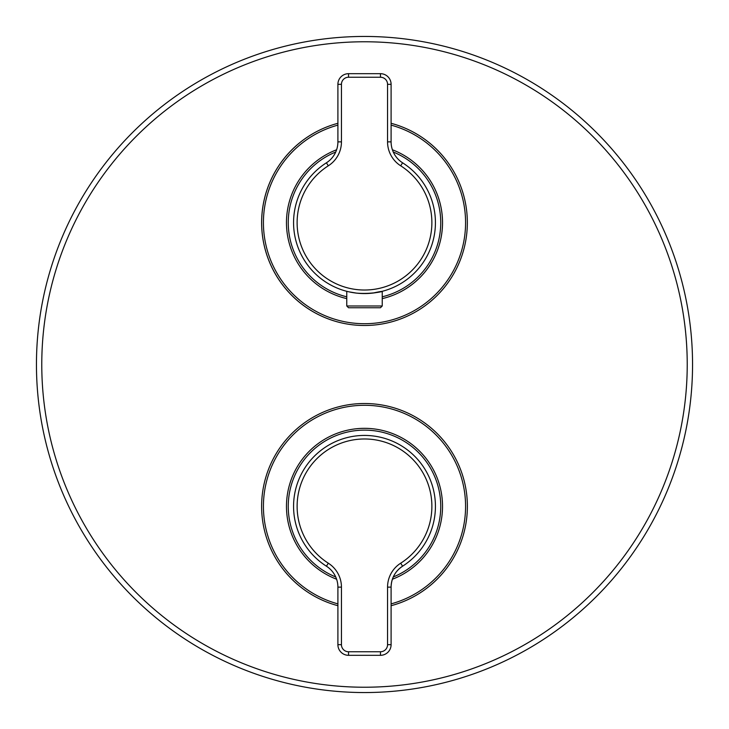 <?xml version="1.0" encoding="UTF-8"?>
<svg xmlns="http://www.w3.org/2000/svg" width="729" height="729" viewBox="0 0 729 729"><rect width="100%" height="100%" fill="white"/><g stroke="black" fill="none" stroke-linecap="round" stroke-linejoin="round"><path stroke-width="1.09" d="M348.781 291.81L356.527 293.122M364.5 293.568L372.455 293.122M373.002 293.058C393.56 288.529 375.617 294.935 355.998 293.058M341.445 141.863A28.376 28.376 0 0 1 328.314 165.802L326.41 162.804A24.822 24.822 0 0 0 337.901 141.863L337.901 84.327L341.445 84.327L341.445 141.863L337.901 141.863M398.508 284.884A70.932 70.932 0 0 1 303.428 258.713A70.932 70.932 0 0 1 326.41 162.804A70.932 70.932 0 0 0 303.428 258.713A70.932 70.932 0 0 0 398.508 284.884A70.932 70.932 0 0 0 402.59 162.804A24.822 24.822 0 0 1 391.099 141.863L391.099 84.327A10.643 10.643 0 0 0 380.456 73.684L348.544 73.684A10.643 10.643 0 0 0 337.901 84.327M348.544 655.316L380.456 655.316L380.456 651.762A7.09 7.09 0 0 0 387.555 644.673L391.099 644.673L391.099 587.137A24.822 24.822 0 0 1 402.59 566.196A70.932 70.932 0 0 0 425.572 470.287A70.932 70.932 0 0 0 330.492 444.116A70.932 70.932 0 0 0 326.41 566.196A24.822 24.822 0 0 1 337.901 587.137L337.901 644.673A10.643 10.643 0 0 0 348.544 655.316L348.544 651.762L380.456 651.762M391.099 644.673A10.643 10.643 0 0 1 380.456 655.316A10.643 10.643 0 0 0 391.099 644.673M387.555 587.137A28.376 28.376 0 0 1 400.686 563.198L402.59 566.196C395.191 571.217 391.364 578.197 391.099 587.137L387.555 587.137L387.555 644.673M392.393 579.227A78.021 78.021 0 0 0 432.971 468.957A78.021 78.021 0 0 0 286.652 511.603A78.021 78.021 0 0 0 336.607 579.227M391.099 605.708A102.844 102.844 0 0 0 364.5 403.511A102.844 102.844 0 0 0 337.901 605.708M261.656 222.637A102.844 102.844 0 0 1 337.901 123.292A102.844 102.844 0 0 0 364.5 325.489A102.844 102.844 0 0 0 467.344 222.637A102.844 102.844 0 0 1 364.5 325.489A102.844 102.844 0 0 1 261.656 222.637M391.099 123.292A102.844 102.844 0 0 1 467.344 222.637A102.844 102.844 0 0 0 391.099 123.292M401.907 291.108A78.021 78.021 0 0 0 392.393 149.773A78.021 78.021 0 0 1 382.233 298.626A78.021 78.021 0 0 0 401.907 291.108M336.607 149.773A78.021 78.021 0 0 0 346.767 298.626A78.021 78.021 0 0 1 336.607 149.773M380.456 307.756L348.544 307.756L346.767 305.98L382.233 305.98L380.456 307.756M692.55 364.5A328.05 328.05 0 0 0 364.5 36.45A328.05 328.05 0 0 0 36.45 364.5A328.05 328.05 0 0 0 364.5 692.55A328.05 328.05 0 0 0 692.55 364.5A328.05 328.05 0 0 0 364.5 36.45A328.05 328.05 0 0 0 36.45 364.5A328.05 328.05 0 0 0 364.5 692.55A328.05 328.05 0 0 0 692.55 364.5M348.544 73.684L348.544 77.238A7.09 7.09 0 0 0 341.445 84.327M380.456 73.684L380.456 77.238L348.544 77.238M391.099 84.327L387.555 84.327A7.09 7.09 0 0 0 380.456 77.238M391.099 141.863L387.555 141.863A28.376 28.376 0 0 0 400.686 165.802L402.59 162.804M387.555 84.327L387.555 141.863M328.314 165.802A67.387 67.387 0 0 0 306.481 256.909A67.387 67.387 0 0 0 396.804 281.777A67.387 67.387 0 0 0 400.686 165.802M337.901 644.673L341.445 644.673A7.09 7.09 0 0 0 348.544 651.762M341.445 644.673L341.445 587.137L337.901 587.137M400.686 563.198A67.387 67.387 0 0 0 422.519 472.091A67.387 67.387 0 0 0 332.196 447.223A67.387 67.387 0 0 0 328.314 563.198L326.41 566.196M341.445 587.137A28.376 28.376 0 0 0 328.314 563.198M393.277 576.967A76.253 76.253 0 0 0 431.413 469.804A76.253 76.253 0 0 0 288.374 510.664A76.253 76.253 0 0 0 335.723 576.967M391.099 603.876A101.076 101.076 0 0 0 364.5 405.288A101.076 101.076 0 0 0 337.901 603.876M337.901 125.124A101.076 101.076 0 0 0 364.5 323.712A101.076 101.076 0 0 0 391.099 125.124M382.233 296.803A76.253 76.253 0 0 0 393.277 152.033M335.723 152.033A76.253 76.253 0 0 0 346.767 296.803M687.228 364.5A322.728 322.728 0 0 0 364.5 41.772A322.728 322.728 0 0 0 41.772 364.5A322.728 322.728 0 0 0 364.5 687.228A322.728 322.728 0 0 0 687.228 364.5M382.233 291.318L382.233 305.98M346.767 291.318L346.767 305.98"/></g></svg>
